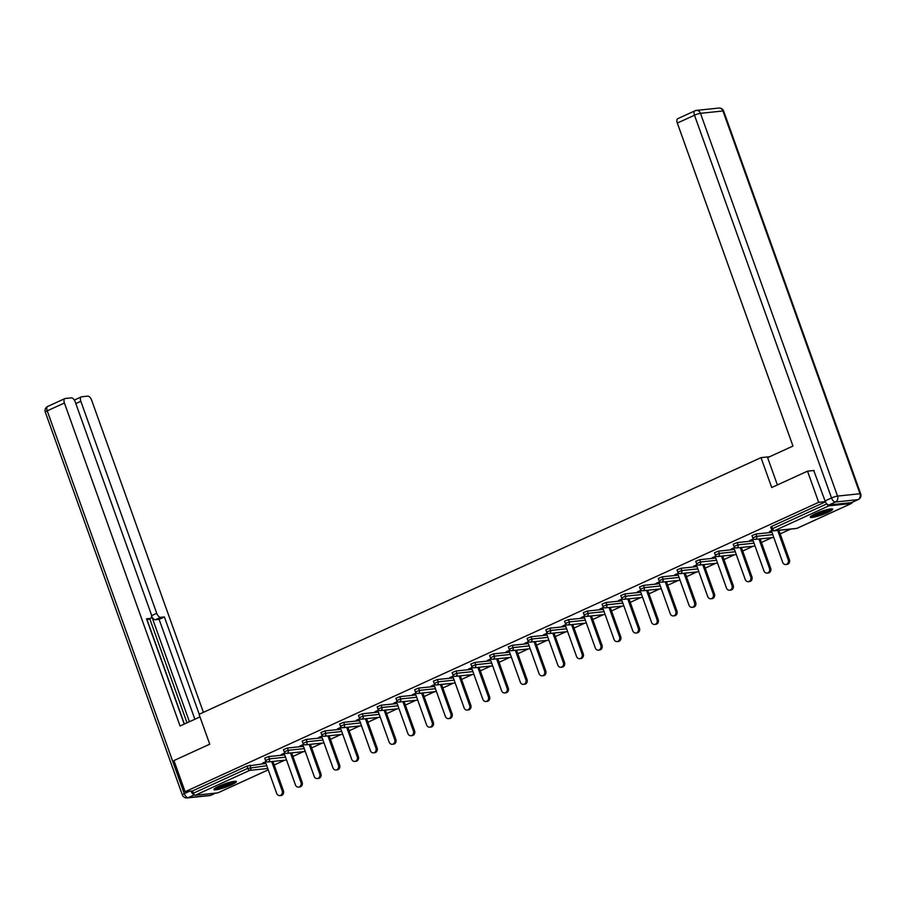 <?xml version="1.0" encoding="UTF-8"?>
<svg xmlns="http://www.w3.org/2000/svg" width="906" height="906" viewBox="0 0 906 906"><rect width="100%" height="100%" fill="white"/><g stroke="black" fill="none" stroke-linecap="round" stroke-linejoin="round"><path stroke-width="1.36" d="M231.336 784.902A11.914 1.71 160.3 0 0 236.364 781.538A11.914 1.71 160.3 0 0 230.203 782.161A11.914 1.71 160.3 0 0 218.958 786.204A11.914 1.71 160.3 0 0 213.929 789.568A11.914 1.71 160.3 0 0 220.079 788.945A11.914 1.71 160.3 0 0 231.336 784.902M827.665 512.524A11.914 1.71 160.3 0 0 832.682 509.161A11.914 1.71 160.3 0 0 826.532 509.772A11.914 1.71 160.3 0 0 815.275 513.815A11.914 1.71 160.3 0 0 810.258 517.19A11.914 1.71 160.3 0 0 816.408 516.567A11.914 1.71 160.3 0 0 827.665 512.524M274.178 765.015L284.711 760.202M292.921 756.453L303.442 751.652M311.664 747.892L322.185 743.09M330.396 739.33L340.928 734.528M349.138 730.78L359.671 725.966M367.881 722.218L378.414 717.405M386.624 713.656L397.145 708.843M405.367 705.095L415.888 700.281M424.099 696.533L434.631 691.731M442.841 687.971L453.374 683.169M461.584 679.421L472.105 674.608M480.327 670.859L490.848 666.046M499.059 662.297L509.591 657.484M517.802 653.736L528.334 648.923M536.545 645.174L547.065 640.372M555.287 636.612L565.808 631.81M574.019 628.062L584.551 623.249M592.762 619.5L603.294 614.687M611.505 610.938L622.037 606.125M630.248 602.377L640.769 597.564M648.99 593.815L659.511 589.013M667.722 585.253L678.254 580.452M686.465 576.692L696.997 571.89M705.208 568.141L715.729 563.328M723.951 559.58L734.472 554.766M742.682 551.018L753.214 546.205M761.425 542.456L771.957 537.654M780.168 533.894L790.7 529.093M218.108 792.727A2.288 1.155 -114.5 0 1 217.938 792.829A2.288 1.155 -114.5 0 1 217.757 792.886L195.3 795.23A2.288 1.155 -114.5 0 1 193.34 793.226L192.525 790.938L185.107 791.719L173.941 760.553L209.739 744.2L199.048 714.324L761.017 457.632L769.59 456.737M826.985 504.042A2.288 1.155 65.5 0 0 828.865 505.842L851.323 503.498A2.288 1.155 65.5 0 0 851.504 503.442A2.288 1.155 65.5 0 0 851.968 502.445M771.674 526.409L772.49 528.685L771.516 529.331L770.7 527.054L771.674 526.409L825.434 501.856M761.017 457.632L771.708 487.519L807.506 471.165L814.143 470.474M807.506 471.165L818.673 502.332L825.332 501.63M185.107 791.719L818.673 502.332M772.218 530.327L769.477 531.573M769.613 531.935L771.493 531.075M192.525 790.938L246.942 766.091L265.956 763.464M268.674 756.578L269.49 758.854L265.537 760.451L264.722 758.175L268.674 756.578L284.699 754.902M287.417 748.016L288.233 750.293L284.269 751.889L283.453 749.613L287.417 748.016L303.442 746.351M306.16 739.455L306.975 741.742L303.012 743.328L302.196 741.051L306.16 739.455L322.185 737.79M324.892 730.904L325.707 733.181L321.755 734.777L320.939 732.501L324.892 730.904L340.916 729.228M343.634 722.342L344.45 724.619L340.497 726.216L339.682 723.939L343.634 722.342L359.659 720.666M362.377 713.781L363.193 716.057L359.229 717.654L358.414 715.378L362.377 713.781L378.402 712.105M381.12 705.219L381.936 707.495L377.972 709.092L377.156 706.816L381.12 705.219L397.145 703.543M399.863 696.657L400.679 698.934L396.715 700.531L395.899 698.254L399.863 696.657L415.888 694.993M418.595 688.096L419.41 690.372L415.458 691.969L414.642 689.692L418.595 688.096L434.62 686.431M437.338 679.545L438.153 681.822L434.2 683.418L433.385 681.131L437.338 679.545L453.362 677.869M456.08 670.984L456.896 673.26L452.932 674.857L452.117 672.58L456.08 670.984L472.105 669.308M474.823 662.422L475.639 664.698L471.675 666.295L470.86 664.019L474.823 662.422L490.848 660.746M493.555 653.86L494.37 656.137L490.418 657.733L489.602 655.457L493.555 653.86L509.58 652.184M512.298 645.298L513.113 647.575L509.161 649.172L508.345 646.895L512.298 645.298L528.323 643.622M531.041 636.737L531.856 639.013L527.892 640.61L527.077 638.334L531.041 636.737L547.065 635.072M549.783 628.186L550.599 630.463L546.635 632.048L545.82 629.772L549.783 628.186L565.808 626.51M568.526 619.625L569.33 621.901L565.378 623.498L564.563 621.222L568.526 619.625L584.551 617.949M587.258 611.063L588.073 613.339L584.121 614.936L583.305 612.66L587.258 611.063L603.283 609.387M606.001 602.501L606.816 604.778L602.852 606.374L602.037 604.098L606.001 602.501L622.026 600.825M624.744 593.94L625.559 596.216L621.595 597.813L620.78 595.536L624.744 593.94L640.769 592.264M643.487 585.378L644.302 587.654L640.338 589.251L639.523 586.975L643.487 585.378L659.511 583.713M662.218 576.828L663.033 579.104L659.081 580.689L658.266 578.413L662.218 576.828L678.243 575.151M680.961 568.266L681.776 570.542L677.824 572.139L677.009 569.863L680.961 568.266L696.986 566.59M699.704 559.704L700.519 561.98L696.555 563.577L695.74 561.301L699.704 559.704L715.729 558.028M718.447 551.142L719.262 553.419L715.298 555.016L714.483 552.739L718.447 551.142L734.472 549.466M737.178 542.581L737.994 544.857L734.041 546.454L733.226 544.178L737.178 542.581L753.203 540.905M755.921 534.019L756.737 536.295L752.784 537.892L751.969 535.616L755.921 534.019L771.946 532.354M753.475 538.889L749.681 540.622L752.75 539.636M734.732 547.451L730.938 549.183L734.019 548.198M716 556.012L712.195 557.745L715.276 556.76M697.258 564.563L693.464 566.307L696.533 565.321M678.515 573.124L674.721 574.857L677.79 573.883M659.772 581.686L655.978 583.419L659.047 582.433M641.04 590.248L637.235 591.98L640.316 590.995M622.297 598.809L618.504 600.542L621.573 599.557M603.555 607.371L599.761 609.104L602.83 608.119M584.812 615.921L581.018 617.665L584.087 616.68M566.069 624.483L562.275 626.216L565.355 625.242M547.337 633.045L543.532 634.778L546.612 633.792M528.594 641.607L524.801 643.339L527.87 642.354M509.851 650.168L506.058 651.901L509.127 650.916M491.109 658.73L487.315 660.463L490.384 659.477M472.377 667.292L468.572 669.024L471.652 668.039M453.634 675.842L449.84 677.575L452.909 676.601M434.891 684.404L431.097 686.136L434.167 685.151M416.148 692.965L412.355 694.698L415.424 693.713M397.406 701.527L393.612 703.26L396.692 702.275M378.674 710.089L374.88 711.822L377.949 710.836M359.931 718.651L356.137 720.383L359.206 719.398M341.188 727.201L337.394 728.934L340.463 727.96M322.445 735.763L318.652 737.495L321.732 736.51M303.714 744.324L299.909 746.057L302.989 745.072M284.971 752.886L281.177 754.619L284.246 753.633M266.228 761.448L262.434 763.18L265.503 762.195M771.368 530.712L782.671 562.309A3.511 2.99 -96 0 0 788.197 559.783L777.699 530.452M788.197 559.783L789.386 559.659A3.511 2.99 84 0 1 786.997 564.415L785.808 564.54M789.386 559.659L778.888 530.327M752.626 539.274L763.939 570.871A3.511 2.99 -96 0 0 769.466 568.345L758.956 539.002M769.466 568.345L770.655 568.221A3.511 2.99 84 0 1 768.254 572.977L767.065 573.102M770.655 568.221L760.145 538.877M733.883 547.836L745.196 579.421A3.511 2.99 -96 0 0 750.723 576.907L740.213 547.564M750.723 576.907L751.912 576.782A3.511 2.99 84 0 1 749.511 581.539L748.322 581.663M751.912 576.782L741.402 547.439M715.14 556.397L726.453 587.983A3.511 2.99 -96 0 0 731.98 585.457L721.482 556.125M731.98 585.457L733.169 585.333A3.511 2.99 84 0 1 730.768 590.089L729.579 590.214M733.169 585.333L722.671 556.001M696.408 564.959L707.711 596.544A3.511 2.99 -96 0 0 713.237 594.019L702.739 564.687M713.237 594.019L714.426 593.894A3.511 2.99 84 0 1 712.037 598.651L710.836 598.775M714.426 593.894L703.928 564.563M677.665 573.521L688.979 605.106A3.511 2.99 -96 0 0 694.494 602.581L683.996 573.249M694.494 602.581L695.695 602.456A3.511 2.99 84 0 1 693.294 607.213L692.105 607.337M695.695 602.456L685.185 573.124M830.666 508.912A10.306 1.484 -19.7 0 1 829.76 509.693A10.306 1.484 -19.7 0 1 820.055 513.951A10.306 1.484 -19.7 0 1 811.651 515.718M813.373 514.744A9.547 1.37 160.3 0 0 828.73 509.251M810.802 516.329A11.835 1.71 160.3 0 0 820.734 513.962A11.835 1.71 160.3 0 0 831.051 509.353A11.835 1.71 160.3 0 0 831.719 508.844M234.348 781.289A10.306 1.484 -19.7 0 1 233.431 782.082A10.306 1.484 -19.7 0 1 223.725 786.34A10.306 1.484 -19.7 0 1 215.334 788.095M217.044 787.121A9.547 1.37 160.3 0 0 232.4 781.629M214.473 788.718A11.835 1.71 160.3 0 0 224.405 786.34A11.835 1.71 160.3 0 0 234.722 781.731A11.835 1.71 160.3 0 0 235.39 781.221M777.393 484.925L767.62 457.643L792.965 446.069L677.314 123.057A4.587 2.299 -114.5 0 1 677.79 118.652L694.97 110.804A4.587 2.299 65.5 0 0 694.494 115.221L677.314 123.057M828.967 504.959L851.425 502.615L857.914 499.659L835.457 502.003L828.967 504.959A4.587 2.299 -114.5 0 1 825.06 500.939L813.747 470.52M858.288 499.557A4.587 4.587 0 0 0 860.7 493.838A4.587 0.657 160.3 0 0 859.987 493.736L722.943 110.974L700.474 113.318L837.529 496.092L859.987 493.736A4.587 3.907 -96 0 1 857.914 499.659A4.587 2.299 65.5 0 0 858.288 499.557L851.799 502.513A4.587 2.299 -114.5 0 1 851.425 502.615M199.977 716.918L180.068 726.012L64.417 403.011L47.237 410.86L184.28 793.622L189.456 791.266M151.54 615.695L156.749 613.317L80.838 401.301L75.821 403.589M156.749 613.317A4.587 2.299 65.5 0 0 160.668 617.337L155.379 619.749A4.587 2.299 -114.5 0 1 151.562 615.967L189.422 721.742M199.229 714.245L164.394 616.941L160.668 617.337M203.408 712.331L91.631 400.169A4.587 2.299 65.5 0 0 87.723 396.149L81.699 396.783A4.587 2.299 65.5 0 0 81.314 396.885A4.587 2.299 65.5 0 0 80.838 401.301M146.942 619.942L150.26 618.424A4.587 2.299 65.5 0 0 150.645 618.322A4.587 2.299 65.5 0 0 151.121 613.906L75.209 401.89A4.587 2.299 65.5 0 0 71.291 397.87L65.266 398.493A4.587 2.299 65.5 0 0 64.892 398.595A4.587 2.299 65.5 0 0 64.417 403.011M150.26 618.424L146.534 618.809L184.235 724.109M190.94 791.108A4.587 2.299 65.5 0 0 194.19 794.653M187.021 722.841L149.75 618.73M147.123 619.931L184.405 724.041M194.869 719.251L159.105 619.364L155.379 619.749M159.105 619.364L164.394 616.941M658.922 582.082L670.236 613.668A3.511 2.99 -96 0 0 675.763 611.142L665.253 581.811M675.763 611.142L676.952 611.018A3.511 2.99 84 0 1 674.551 615.774L673.362 615.899M676.952 611.018L666.442 581.686M640.18 590.633L651.493 622.229A3.511 2.99 -96 0 0 657.02 619.704L646.51 590.361M657.02 619.704L658.209 619.579A3.511 2.99 84 0 1 655.808 624.336L654.619 624.461M658.209 619.579L647.711 590.236M621.437 599.194L632.75 630.78A3.511 2.99 -96 0 0 638.277 628.266L627.779 598.923M638.277 628.266L639.466 628.141A3.511 2.99 84 0 1 637.065 632.898L635.876 633.022M639.466 628.141L628.968 598.798M602.705 607.756L614.008 639.342A3.511 2.99 -96 0 0 619.534 636.816L609.036 607.484M619.534 636.816L620.723 636.692A3.511 2.99 84 0 1 618.334 641.448L617.145 641.573M620.723 636.692L610.225 607.36M583.962 616.318L595.276 647.903A3.511 2.99 -96 0 0 600.803 645.378L590.293 616.046M600.803 645.378L601.992 645.253A3.511 2.99 84 0 1 599.591 650.01L598.402 650.134M601.992 645.253L591.482 615.921M565.219 624.88L576.533 656.465A3.511 2.99 -96 0 0 582.06 653.939L571.55 624.608M582.06 653.939L583.249 653.815A3.511 2.99 84 0 1 580.848 658.571L579.659 658.696M583.249 653.815L572.739 624.483M546.477 633.441L557.79 665.027A3.511 2.99 -96 0 0 563.317 662.501L552.819 633.169M563.317 662.501L564.506 662.377A3.511 2.99 84 0 1 562.105 667.133L560.916 667.258M564.506 662.377L554.008 633.045M527.745 641.992L539.047 673.588A3.511 2.99 -96 0 0 544.574 671.063L534.076 641.72M544.574 671.063L545.763 670.938A3.511 2.99 84 0 1 543.374 675.695L542.184 675.819M545.763 670.938L535.265 641.595M509.002 650.553L520.316 682.15A3.511 2.99 -96 0 0 525.831 679.625L515.333 650.282M525.831 679.625L527.032 679.5A3.511 2.99 84 0 1 524.631 684.257L523.442 684.381M527.032 679.5L516.522 650.157M490.259 659.115L501.573 690.7A3.511 2.99 -96 0 0 507.1 688.175L496.59 658.843M507.1 688.175L508.289 688.062A3.511 2.99 84 0 1 505.888 692.807L504.699 692.931M508.289 688.062L497.779 658.719M471.516 667.677L482.83 699.262A3.511 2.99 -96 0 0 488.357 696.737L477.847 667.405M488.357 696.737L489.546 696.612A3.511 2.99 84 0 1 487.145 701.369L485.956 701.493M489.546 696.612L479.048 667.28M452.785 676.238L464.087 707.824A3.511 2.99 -96 0 0 469.614 705.298L459.115 675.967M469.614 705.298L470.803 705.174A3.511 2.99 84 0 1 468.413 709.93L467.213 710.055M470.803 705.174L460.305 675.842M434.042 684.8L445.344 716.386A3.511 2.99 -96 0 0 450.871 713.86L440.373 684.528M450.871 713.86L452.071 713.735A3.511 2.99 84 0 1 449.67 718.492L448.481 718.617M452.071 713.735L441.562 684.404M415.299 693.35L426.613 724.947A3.511 2.99 -96 0 0 432.139 722.422L421.63 693.079M432.139 722.422L433.328 722.297A3.511 2.99 84 0 1 430.928 727.054L429.738 727.178M433.328 722.297L422.819 692.965M396.556 701.912L407.87 733.509A3.511 2.99 -96 0 0 413.396 730.983L402.887 701.64M413.396 730.983L414.586 730.859A3.511 2.99 84 0 1 412.185 735.615L410.996 735.74M414.586 730.859L404.076 701.516M377.813 710.474L389.127 742.059A3.511 2.99 -96 0 0 394.654 739.545L384.155 710.202M394.654 739.545L395.843 739.421A3.511 2.99 84 0 1 393.442 744.166L392.253 744.29M395.843 739.421L385.344 710.077M359.082 719.036L370.384 750.621A3.511 2.99 -96 0 0 375.911 748.096L365.412 718.764M375.911 748.096L377.1 747.971A3.511 2.99 84 0 1 374.71 752.727L373.521 752.852M377.1 747.971L366.602 718.639M340.339 727.597L351.653 759.183A3.511 2.99 -96 0 0 357.179 756.657L346.67 727.325M357.179 756.657L358.368 756.533A3.511 2.99 84 0 1 355.967 761.289L354.778 761.414M358.368 756.533L347.859 727.201M321.596 736.159L332.91 767.744A3.511 2.99 -96 0 0 338.436 765.219L327.927 735.887M338.436 765.219L339.625 765.094A3.511 2.99 84 0 1 337.225 769.851L336.035 769.975M339.625 765.094L329.116 735.763M302.853 744.709L314.167 776.306A3.511 2.99 -96 0 0 319.693 773.781L309.195 744.449M319.693 773.781L320.883 773.656A3.511 2.99 84 0 1 318.482 778.413L317.293 778.537M320.883 773.656L310.384 744.324M284.122 753.271L295.424 784.868A3.511 2.99 -96 0 0 300.951 782.342L290.452 752.999M300.951 782.342L302.14 782.218A3.511 2.99 84 0 1 299.75 786.974L298.55 787.099M302.14 782.218L291.641 752.875M265.379 761.833L276.692 793.418A3.511 2.99 -96 0 0 282.208 790.904L271.709 761.561M282.208 790.904L283.408 790.779A3.511 2.99 84 0 1 281.007 795.536L279.818 795.649M283.408 790.779L272.899 761.436M828.865 505.842L774.437 530.701L796.906 528.357L851.323 503.498M771.516 529.331A2.288 2.288 0 0 0 773.917 530.837A2.288 1.948 84 0 0 774.437 530.701A2.288 1.155 65.5 0 1 772.49 528.685L826.816 503.872M773.917 530.837L796.374 528.492A2.288 1.948 84 0 0 796.906 528.357A2.288 1.155 65.5 0 0 797.087 528.3A2.288 1.155 65.5 0 0 797.257 528.198M217.757 792.886L268.233 769.828M267.757 768.492L249.716 770.372L195.3 795.23M193.34 793.226L247.757 768.367L246.942 766.091M249.931 765.14L250.747 767.416A2.288 1.948 -96 0 1 249.716 770.372A2.288 1.155 -114.5 0 1 247.757 768.367L266.772 765.74M752.784 537.892A2.288 2.288 0 0 0 755.174 539.398A2.288 1.948 84 0 0 755.706 539.263A2.288 1.948 -96 0 0 756.737 536.295L772.761 534.631M734.041 546.454A2.288 2.288 0 0 0 736.431 547.96A2.288 1.948 84 0 0 736.963 547.813A2.288 1.948 -96 0 0 737.994 544.857L754.019 543.181M715.298 555.016A2.288 2.288 0 0 0 717.699 556.522A2.288 1.948 84 0 0 718.22 556.375A2.288 1.948 -96 0 0 719.262 553.419L735.287 551.743M696.555 563.577A2.288 2.288 0 0 0 698.956 565.084A2.288 1.948 84 0 0 699.477 564.936A2.288 1.948 -96 0 0 700.519 561.98L716.544 560.304M677.824 572.139A2.288 2.288 0 0 0 680.213 573.645A2.288 1.948 84 0 0 680.734 573.498A2.288 1.948 -96 0 0 681.776 570.542L697.801 568.866M659.081 580.689A2.288 2.288 0 0 0 661.471 582.196A2.288 1.948 84 0 0 662.003 582.06A2.288 1.948 -96 0 0 663.033 579.104L679.058 577.428M640.338 589.251A2.288 2.288 0 0 0 642.728 590.757A2.288 1.948 84 0 0 643.26 590.621A2.288 1.948 -96 0 0 644.302 587.654L660.327 585.989M621.595 597.813A2.288 2.288 0 0 0 623.996 599.319A2.288 1.948 84 0 0 624.517 599.172A2.288 1.948 -96 0 0 625.559 596.216L641.584 594.54M602.852 606.374A2.288 2.288 0 0 0 605.253 607.881A2.288 1.948 84 0 0 605.774 607.733A2.288 1.948 -96 0 0 606.816 604.778L622.841 603.102M584.121 614.936A2.288 2.288 0 0 0 586.51 616.442A2.288 1.948 84 0 0 587.043 616.295A2.288 1.948 -96 0 0 588.073 613.339L604.098 611.663M565.378 623.498A2.288 2.288 0 0 0 567.768 625.004A2.288 1.948 84 0 0 568.3 624.857A2.288 1.948 -96 0 0 569.33 621.901L585.367 620.225M546.635 632.048A2.288 2.288 0 0 0 549.036 633.554A2.288 1.948 84 0 0 549.557 633.419A2.288 1.948 -96 0 0 550.599 630.463L566.624 628.787M527.892 640.61A2.288 2.288 0 0 0 530.293 642.116A2.288 1.948 84 0 0 530.814 641.98A2.288 1.948 -96 0 0 531.856 639.013L547.881 637.348M509.161 649.172A2.288 2.288 0 0 0 511.55 650.678A2.288 1.948 84 0 0 512.083 650.531A2.288 1.948 -96 0 0 513.113 647.575L529.138 645.91M490.418 657.733A2.288 2.288 0 0 0 492.807 659.24A2.288 1.948 84 0 0 493.34 659.092A2.288 1.948 -96 0 0 494.37 656.137L510.395 654.46M471.675 666.295A2.288 2.288 0 0 0 474.076 667.801A2.288 1.948 84 0 0 474.597 667.654A2.288 1.948 -96 0 0 475.639 664.698L491.664 663.022M452.932 674.857A2.288 2.288 0 0 0 455.333 676.363A2.288 1.948 84 0 0 455.854 676.216A2.288 1.948 -96 0 0 456.896 673.26L472.921 671.584M434.2 683.418A2.288 2.288 0 0 0 436.59 684.925A2.288 1.948 84 0 0 437.111 684.777A2.288 1.948 -96 0 0 438.153 681.822L454.178 680.146M415.458 691.969A2.288 2.288 0 0 0 417.847 693.475A2.288 1.948 84 0 0 418.379 693.339A2.288 1.948 -96 0 0 419.41 690.372L435.435 688.707M396.715 700.531A2.288 2.288 0 0 0 399.104 702.037A2.288 1.948 84 0 0 399.637 701.89A2.288 1.948 -96 0 0 400.679 698.934L416.703 697.269M377.972 709.092A2.288 2.288 0 0 0 380.373 710.598A2.288 1.948 84 0 0 380.894 710.451A2.288 1.948 -96 0 0 381.936 707.495L397.96 705.819M359.229 717.654A2.288 2.288 0 0 0 361.63 719.16A2.288 1.948 84 0 0 362.151 719.013A2.288 1.948 -96 0 0 363.193 716.057L379.218 714.381M340.497 726.216A2.288 2.288 0 0 0 342.887 727.722A2.288 1.948 84 0 0 343.419 727.575A2.288 1.948 -96 0 0 344.45 724.619L360.475 722.943M321.755 734.777A2.288 2.288 0 0 0 324.144 736.284A2.288 1.948 84 0 0 324.676 736.136A2.288 1.948 -96 0 0 325.707 733.181L341.732 731.504M303.012 743.328A2.288 2.288 0 0 0 305.413 744.834A2.288 1.948 84 0 0 305.934 744.698A2.288 1.948 -96 0 0 306.975 741.742L323 740.066M284.269 751.889A2.288 2.288 0 0 0 286.67 753.396A2.288 1.948 84 0 0 287.191 753.248A2.288 1.948 -96 0 0 288.233 750.293L304.257 748.628M265.537 760.451A2.288 2.288 0 0 0 267.927 761.957A2.288 1.948 84 0 0 268.448 761.81A2.288 1.948 -96 0 0 269.49 758.854L285.515 757.178M825.06 500.939L831.538 497.983L694.494 115.221A4.587 0.657 160.3 0 1 700.474 113.318A4.587 3.907 -96 0 0 696.397 110.407A4.587 3.907 -96 0 0 695.344 110.702A4.587 2.299 65.5 0 0 694.97 110.804A4.587 4.587 0 0 1 696.397 110.407L718.866 108.063A4.587 3.907 84 0 1 722.943 110.974A4.587 0.657 160.3 0 1 723.645 111.076A4.587 4.587 0 0 0 718.866 108.063M831.538 497.983A4.587 2.299 65.5 0 0 835.457 502.003A4.587 3.907 84 0 0 837.529 496.092A4.587 0.657 160.3 0 0 831.538 497.983M194.371 794.822L188.188 797.642L210.656 795.298L215.401 793.135M47.712 406.443A4.587 4.587 0 0 0 45.3 412.162A4.587 0.657 160.3 0 1 47.237 410.86A4.587 2.299 -114.5 0 1 47.712 406.443L64.892 398.595M211.03 795.196A4.587 2.299 -114.5 0 1 210.656 795.298A4.587 3.907 -96 0 1 209.603 795.593A4.587 4.587 0 0 0 211.03 795.196L215.605 793.112M182.355 794.924A4.587 4.587 0 0 0 187.134 797.937A4.587 3.907 84 0 0 188.188 797.642A4.587 2.299 -114.5 0 1 184.28 793.622A4.587 0.657 160.3 0 0 182.355 794.924L45.3 412.162M851.504 503.442L797.087 528.3A2.288 2.288 0 0 1 796.374 528.492M268.244 769.862L217.938 792.829M755.174 539.398L773.781 537.462M736.431 547.96L755.038 546.024M717.699 556.522L736.295 554.574M698.956 565.084L717.552 563.136M680.213 573.645L698.82 571.697M661.471 582.196L680.078 580.259M642.728 590.757L661.335 588.821M623.996 599.319L642.592 597.382M605.253 607.881L623.86 605.933M586.51 616.442L605.117 614.495M567.768 625.004L586.375 623.056M549.036 633.554L567.632 631.618M530.293 642.116L548.9 640.18M511.55 650.678L530.157 648.741M492.807 659.24L511.414 657.292M474.076 667.801L492.671 665.853M455.333 676.363L473.929 674.415M436.59 684.925L455.197 682.977M417.847 693.475L436.454 691.538M399.104 702.037L417.711 700.1M380.373 710.598L398.968 708.662M361.63 719.16L380.237 717.212M342.887 727.722L361.494 725.774M324.144 736.284L342.751 734.336M305.413 744.834L324.008 742.897M286.67 753.396L305.265 751.459M267.927 761.957L286.534 760.021M860.7 493.838L723.645 111.076M209.603 795.593L187.134 797.937M150.645 618.322L146.965 619.998M81.314 396.885L74.315 400.078"/></g></svg>
